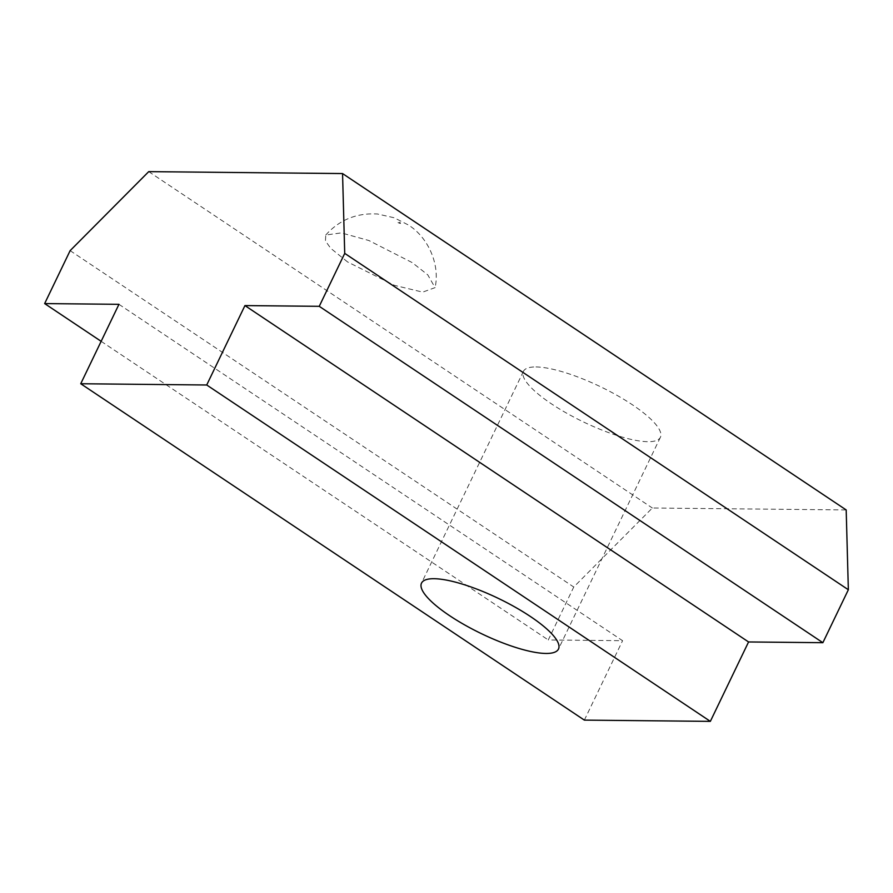 <?xml version="1.0" encoding="UTF-8"?>
<svg xmlns="http://www.w3.org/2000/svg" width="893" height="893" viewBox="0 0 893 893"><rect width="100%" height="100%" fill="white"/><g stroke="black" fill="none" stroke-linecap="round" stroke-linejoin="round"><path stroke-width="0.67" stroke-dasharray="4.46 3.35" d="M535.956 366.945A76.005 19.557 25.7 0 1 617.141 395.42A76.005 19.557 25.7 0 1 660.407 437.28A76.005 19.557 25.7 0 1 647.871 441.689A76.005 19.557 25.7 0 1 566.698 413.202A76.005 19.557 25.7 0 1 523.432 371.354A76.005 19.557 25.7 0 1 535.956 366.945M118.948 304.323L622.577 640.694L548.28 639.957L573.752 587.014L652.359 508.005L846.184 509.936M584.357 720.115L622.577 640.694M101.143 341.327L548.28 639.957M70.134 250.643L573.752 587.014M148.729 171.635L652.359 508.005M347.645 261.984L330.734 248.332L325.454 240.954L325.755 235.026L341.271 232.883L368.876 240.518L412.253 262.62L427.769 274.854L435.07 287.635L422.69 292.123L394.483 285.358L347.645 261.984M398.032 222.58C400.399 223.719 401.08 223.719 400.075 222.603C397.709 221.475 397.028 221.464 398.032 222.58M660.407 437.28L558.482 649.044M523.432 371.354L421.518 583.118M325.755 235.026C339.485 219.756 356.765 212.757 377.583 214.019L394.193 217.769L408.369 224.98C427.78 237.047 440.316 264.082 435.07 287.635"/><path stroke-width="1.34" d="M545.958 653.453A76.005 19.557 -154.3 0 0 558.482 649.044A76.005 19.557 -154.3 0 0 515.228 607.195A76.005 19.557 -154.3 0 0 434.043 578.709A76.005 19.557 -154.3 0 0 421.518 583.118A76.005 19.557 -154.3 0 0 464.784 624.977A76.005 19.557 -154.3 0 0 545.958 653.453M344.72 253.378L342.555 173.566L846.184 509.936L848.35 589.748L344.72 253.378L319.248 306.321L822.866 642.692L748.568 641.955L710.348 721.365L584.357 720.115L80.738 383.744L118.948 304.323L44.65 303.587L101.143 341.327M848.35 589.748L822.866 642.692M319.248 306.321L244.939 305.585L748.568 641.955M244.939 305.585L206.718 384.995L710.348 721.365M44.65 303.587L70.134 250.643L148.729 171.635L342.555 173.566M206.718 384.995L80.738 383.744"/></g></svg>
